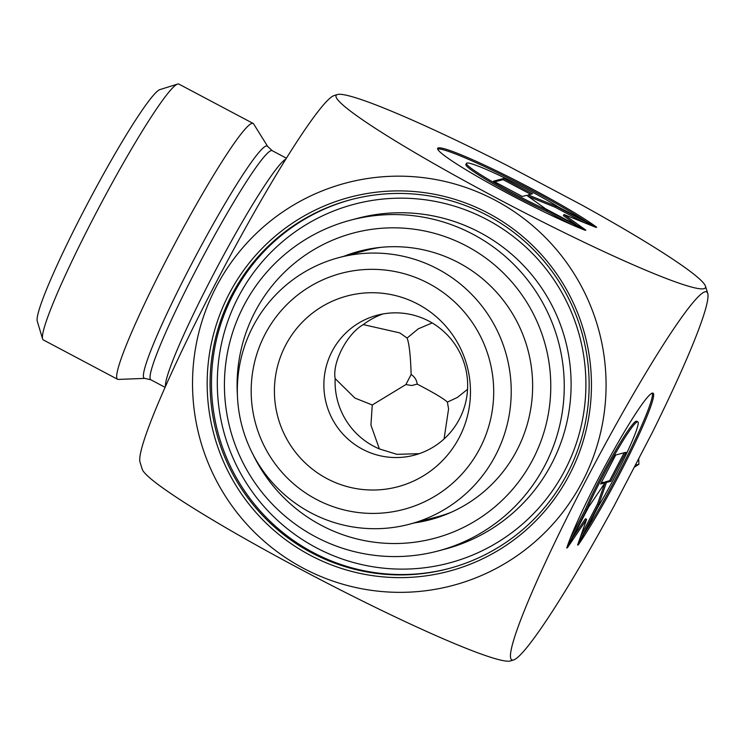 <?xml version="1.0" encoding="UTF-8"?>
<svg xmlns="http://www.w3.org/2000/svg" width="745" height="745" viewBox="0 0 745 745"><rect width="100%" height="100%" fill="white"/><g stroke="black" fill="none" stroke-linecap="round" stroke-linejoin="round"><path stroke-width="1.12" d="M585.207 230.298A93.684 7.646 -152.5 0 1 491.197 184.378A93.684 7.646 -152.5 0 1 437.669 148.329A93.684 7.646 -152.5 0 1 505.119 175.056A93.684 7.646 -152.5 0 1 596.68 227.253L558.582 207.063A61.22 5.001 27.5 0 0 500.64 175.969A61.22 5.001 27.5 0 0 466.472 163.323A61.22 5.001 27.5 0 0 492.194 181.622A61.22 5.001 27.5 0 0 547.1 210.109L585.207 230.298M586.986 222.112A93.684 7.646 27.5 0 0 499.206 173.594A93.684 7.646 27.5 0 0 437.678 149.075M572.374 224.981L546.495 211.273A61.22 5.001 -152.5 0 1 491.588 182.786A61.22 5.001 -152.5 0 1 465.867 164.487L466.472 163.323M547.1 210.109L546.495 211.273M522.347 196.475L493.479 181.184L503.685 178.483L532.545 193.775L528.177 194.929L555.64 206.011L596.047 227.421L564.002 214.495L585.849 230.131L545.433 208.712L526.715 195.32L522.347 196.475M577.245 225.567L563.397 215.659L564.002 214.495M584.313 222.69L555.034 207.175L528.103 196.308M555.64 206.011L555.034 207.175M528.177 194.929L527.628 195.972M530.682 194.268L503.08 179.647L494.745 181.855M503.685 178.483L503.08 179.647M566.759 547.957A93.684 8.325 -62.1 0 1 612.269 452.848A93.684 8.325 -62.1 0 1 653.058 393.164A93.684 8.325 -62.1 0 1 629.879 453.817A93.684 8.325 -62.1 0 1 578.241 544.912L598.161 506.637A61.22 5.439 117.9 0 0 627.327 451.88A61.22 5.439 117.9 0 0 637.86 421.856A61.22 5.439 117.9 0 0 616.646 451.293A61.22 5.439 117.9 0 0 586.688 509.682L566.759 547.957M583.95 533.932A93.684 8.325 117.9 0 0 631.015 448.499A93.684 8.325 117.9 0 0 652.341 393.118M570.204 538.505L585.523 509.068A61.22 5.439 -62.1 0 1 615.491 450.678A61.22 5.439 -62.1 0 1 636.696 421.242L637.86 421.856M586.688 509.682L585.523 509.068M600.6 483.999L615.696 455.009L625.893 452.308L610.807 481.298L606.43 482.453L598.729 504.495L577.599 545.079L586.594 519.367L567.401 547.789L588.531 507.196L604.977 482.844L600.6 483.999M601.159 482.937L603.813 482.229L604.977 482.844M572.691 537.62L585.43 518.753L586.594 519.367M580.625 536.437L597.574 503.881L604.875 482.993M598.729 504.495L597.574 503.881M604.931 482.825L605.275 481.847L609.643 480.683L624.18 452.764M606.43 482.453L605.275 481.847M610.807 481.298L609.643 480.683M267.706 146.495L253.635 123.921A144.763 12.87 117.9 0 0 253.142 123.447A144.763 12.87 117.9 0 0 251.978 123.381A144.763 12.87 117.9 0 0 171.21 250.581A144.763 12.87 117.9 0 0 117.57 379.279A144.763 12.87 117.9 0 0 118.25 379.419L144.828 378.395L150.835 379.773A129.63 11.52 -62.1 0 1 198.868 264.54A129.63 11.52 -62.1 0 1 271.189 150.63A129.63 11.52 -62.1 0 1 272.223 150.686L267.706 146.495A131.399 11.678 117.9 0 0 266.207 146.001A131.399 11.678 117.9 0 0 191.335 264.456A131.399 11.678 117.9 0 0 144.828 378.395M513.584 659.94A208.19 18.504 117.9 0 0 613.833 506.432L652.145 432.845A208.19 18.504 117.9 0 0 707.75 293.521A208.19 18.504 117.9 0 0 592.843 467.283A208.19 18.504 117.9 0 0 513.584 659.94A296.11 296.11 0 0 1 510.344 660.955A208.19 16.995 -152.5 0 1 319.111 578.967A208.19 16.995 -152.5 0 1 142.276 469.35A296.11 296.11 0 0 1 139.986 461.974A208.19 18.504 -62.1 0 1 222.187 270.882A208.19 18.504 -62.1 0 1 334.151 95.556A296.11 296.11 0 0 1 337.392 94.54A208.19 16.995 27.5 0 0 512.942 206.672A208.19 16.995 27.5 0 0 705.459 286.145A208.19 16.995 27.5 0 0 581.193 204.689L507.941 165.874A208.19 16.995 27.5 0 0 337.392 94.54M487.435 215.473A190.832 189.435 75.2 0 1 587.982 405.885A190.832 189.435 75.2 0 1 448.509 568.631A190.832 189.435 75.2 0 1 216.497 432.715A190.832 189.435 75.2 0 1 350.718 199.716A190.832 189.435 75.2 0 1 487.435 215.473M488.338 213.228A193.458 192.052 -104.8 0 0 207.333 391.637A193.458 192.052 -104.8 0 0 502.242 547.91A193.458 192.052 -104.8 0 0 488.338 213.228M582.534 481.354A208.19 206.672 -104.8 0 0 390.659 176.314A208.19 206.672 -104.8 0 0 224.711 495.108A208.19 206.672 -104.8 0 0 582.534 481.354M160.11 89.549A131.604 11.697 117.9 0 0 159.998 89.577A131.604 11.697 117.9 0 0 89.214 200.414A131.604 11.697 117.9 0 0 37.25 321.225L42.605 338.901A144.763 12.87 -62.1 0 1 99.756 206.002A144.763 12.87 -62.1 0 1 177.627 84.083A144.763 12.87 -62.1 0 1 177.757 84.045A144.763 12.87 -62.1 0 1 178.912 84.111L253.142 123.447M117.57 379.279L43.35 339.944A144.763 12.87 -62.1 0 1 42.605 338.901M467.59 382.436A72.386 71.855 -104.8 0 0 377.212 315.228A72.386 71.855 -104.8 0 0 323.945 381.608A72.386 71.855 -104.8 0 0 414.304 455.167A72.386 71.855 -104.8 0 0 467.59 382.436M470.384 387.614A98.703 97.986 75.2 0 1 327.018 478.635A98.703 97.986 75.2 0 1 319.922 307.881A98.703 97.986 75.2 0 1 470.384 387.614M511.107 385.631A137.89 136.884 -104.8 0 0 338.947 257.602A137.89 136.884 -104.8 0 0 241.967 425.963A137.89 136.884 -104.8 0 0 409.61 524.173A137.89 136.884 -104.8 0 0 511.107 385.631M493.6 386.72A122.096 121.202 75.2 0 1 316.253 499.318A122.096 121.202 75.2 0 1 307.471 288.091A122.096 121.202 75.2 0 1 493.6 386.72M380.751 247.349A137.89 136.884 -104.8 0 0 366.279 250.357L338.947 257.602M409.61 524.173L436.933 516.937A137.89 136.884 -104.8 0 0 451.004 512.374M335.166 378.637A72.386 71.855 -104.8 0 0 379.382 448.928L370.935 425.097L372.258 404.982L354.909 398.053L335.166 378.637C332.121 362.47 347.086 333.723 363.29 324.606L399.795 332.894L407.096 338.053L418.262 328.824L432.175 322.948M419.239 453.668L396.889 454.338L379.382 448.928M382.883 313.971A72.386 71.855 -104.8 0 0 363.29 324.606M634.218 467.283L638.875 464.293L638.726 458.613M638.875 464.293L635.28 465.243M467.543 389.337L457.272 397.504L447.382 402.095C443.843 398.724 433.776 392.727 417.2 384.113C416.688 380.006 414.667 376.802 411.138 374.484C410.579 355.849 409.228 343.706 407.096 338.053M411.138 374.484L405.895 384.55L372.258 404.982M447.382 402.095L448.583 408.912L444.067 438.954M405.895 384.55L411.734 385.528L417.2 384.113M349.871 254.706A138.84 137.834 75.2 0 1 362.2 250.488M433.339 518.837A138.84 137.834 75.2 0 1 420.534 521.286M438.181 550.946L445.035 549.13A171.089 169.841 -104.8 0 0 565.362 340.242A171.089 169.841 -104.8 0 0 357.358 218.378L350.504 220.194A171.089 169.841 75.2 0 1 558.508 342.057A171.089 169.841 75.2 0 1 438.181 550.946A171.089 169.841 75.2 0 1 308.542 532.861A171.089 169.841 75.2 0 1 225.949 362.079A171.089 169.841 75.2 0 1 350.504 220.194M237.431 395.642A157.931 156.776 75.2 0 1 414.565 229.274A157.931 156.776 75.2 0 1 542.286 437.464A157.931 156.776 75.2 0 1 314.735 521.64A157.931 156.776 75.2 0 1 253.049 454.552M414.481 522.888A138.84 137.834 -104.8 0 0 430.312 519.675A138.84 137.834 -104.8 0 0 527.972 350.15A138.84 137.834 -104.8 0 0 359.165 251.261A138.84 137.834 -104.8 0 0 343.817 256.308M285.903 159.085A129.63 11.52 117.9 0 0 216.776 268.014A129.63 11.52 117.9 0 0 165.465 386.366M351.407 199.539A190.832 189.435 -104.8 0 0 217.885 432.342A190.832 189.435 -104.8 0 0 449.198 568.454M487.007 219.598A185.561 184.211 75.2 0 1 500.342 540.619A185.561 184.211 75.2 0 1 217.466 390.725A185.561 184.211 75.2 0 1 487.007 219.598M286.443 158.219L272.223 150.686M165.045 387.307L150.835 379.773M707.75 293.521A296.11 296.11 0 0 0 705.45 286.127M159.998 89.577L177.627 84.083"/></g></svg>
